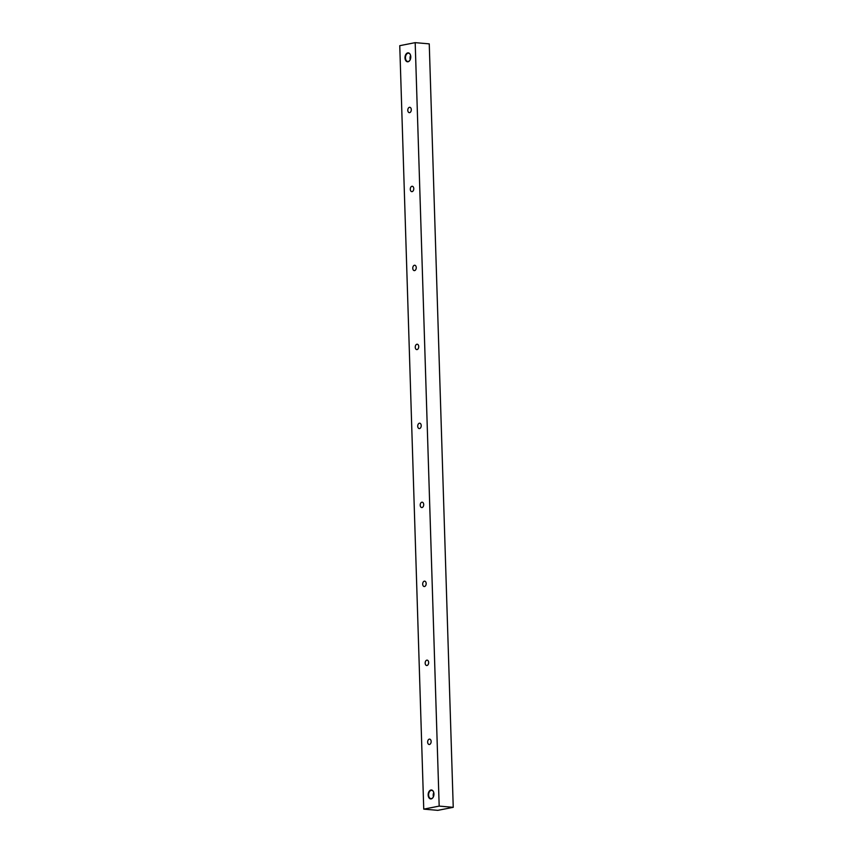 <?xml version="1.0" encoding="UTF-8"?>
<svg xmlns="http://www.w3.org/2000/svg" width="853" height="853" viewBox="0 0 853 853"><rect width="100%" height="100%" fill="white"/><g stroke="black" fill="none" stroke-linecap="round" stroke-linejoin="round"><path stroke-width="1.28" d="M431.191 798.898A4.489 2.879 -85 0 0 433.239 797.107A4.489 2.879 -85 0 0 433.665 792.213A4.489 2.879 -85 0 0 430.914 790.017A4.489 2.879 -85 0 0 428.163 795.028A4.489 2.879 -85 0 0 431.191 798.898M433.697 792.309A4.158 2.666 -85 0 0 431.661 790.336A4.158 2.666 -85 0 0 431.181 790.368A4.158 2.666 -85 0 0 428.622 794.623A4.158 2.666 -85 0 0 430.946 798.621A4.158 2.666 -85 0 0 431.437 798.589A4.158 2.666 -85 0 0 433.292 797.022M408.022 61.768A4.489 2.879 -85 0 0 410.08 59.977A4.489 2.879 -85 0 0 410.496 55.082A4.489 2.879 -85 0 0 407.745 52.886A4.489 2.879 -85 0 0 404.994 57.887A4.489 2.879 -85 0 0 408.022 61.768M410.528 55.178A4.158 2.666 -85 0 0 408.502 53.206A4.158 2.666 -85 0 0 408.011 53.238A4.158 2.666 -85 0 0 405.463 57.492A4.158 2.666 -85 0 0 407.777 61.491A4.158 2.666 -85 0 0 408.267 61.459A4.158 2.666 -85 0 0 410.122 59.891M409.621 112.649A2.698 1.738 -85 0 0 411.285 109.877A2.698 1.738 -85 0 0 409.771 107.286A2.698 1.738 -85 0 0 409.461 107.307A2.698 1.738 -85 0 0 407.798 110.069A2.698 1.738 -85 0 0 409.312 112.671A2.698 1.738 -85 0 0 409.621 112.649M412.106 191.626A2.698 1.738 -85 0 0 413.769 188.854A2.698 1.738 -85 0 0 412.255 186.263A2.698 1.738 -85 0 0 411.935 186.285A2.698 1.738 -85 0 0 410.282 189.046A2.698 1.738 -85 0 0 411.786 191.648A2.698 1.738 -85 0 0 412.106 191.626M414.59 270.604A2.698 1.738 -85 0 0 416.243 267.842A2.698 1.738 -85 0 0 414.739 265.24A2.698 1.738 -85 0 0 414.419 265.262A2.698 1.738 -85 0 0 412.767 268.034A2.698 1.738 -85 0 0 414.27 270.625A2.698 1.738 -85 0 0 414.59 270.604M417.074 349.581A2.698 1.738 -85 0 0 418.727 346.819A2.698 1.738 -85 0 0 417.224 344.217A2.698 1.738 -85 0 0 416.904 344.239A2.698 1.738 -85 0 0 415.251 347.011A2.698 1.738 -85 0 0 416.754 349.602A2.698 1.738 -85 0 0 417.074 349.581M429.486 744.477A2.698 1.738 -85 0 0 431.138 741.705A2.698 1.738 -85 0 0 429.635 739.114A2.698 1.738 -85 0 0 429.315 739.135A2.698 1.738 -85 0 0 427.652 741.897A2.698 1.738 -85 0 0 429.166 744.498A2.698 1.738 -85 0 0 429.486 744.477M427.001 665.5A2.698 1.738 -85 0 0 428.654 662.728A2.698 1.738 -85 0 0 427.15 660.137A2.698 1.738 -85 0 0 426.831 660.147A2.698 1.738 -85 0 0 425.178 662.92A2.698 1.738 -85 0 0 426.681 665.521A2.698 1.738 -85 0 0 427.001 665.5M424.517 586.523A2.698 1.738 -85 0 0 426.169 583.751A2.698 1.738 -85 0 0 424.666 581.16A2.698 1.738 -85 0 0 424.346 581.17A2.698 1.738 -85 0 0 422.693 583.942A2.698 1.738 -85 0 0 424.197 586.533A2.698 1.738 -85 0 0 424.517 586.523M422.032 507.546A2.698 1.738 -85 0 0 423.696 504.773A2.698 1.738 -85 0 0 422.182 502.182A2.698 1.738 -85 0 0 421.862 502.193A2.698 1.738 -85 0 0 420.209 504.965A2.698 1.738 -85 0 0 421.713 507.556A2.698 1.738 -85 0 0 422.032 507.546M419.548 428.569A2.698 1.738 -85 0 0 421.211 425.796A2.698 1.738 -85 0 0 419.697 423.195A2.698 1.738 -85 0 0 419.388 423.216A2.698 1.738 -85 0 0 417.725 425.988A2.698 1.738 -85 0 0 419.239 428.579A2.698 1.738 -85 0 0 419.548 428.569M415.187 42.65L399.758 45.678L423.749 809.134L439.178 806.106L453.242 807.322L429.251 43.866L415.187 42.65L439.178 806.106M423.749 809.134L437.813 810.35L453.242 807.322M410.602 55.445A4.158 2.666 -85 0 0 410.24 59.646M433.772 792.576A4.158 2.666 -85 0 0 433.409 796.777"/></g></svg>
